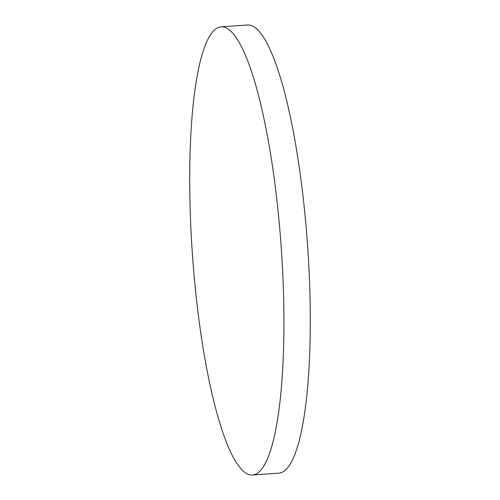 <?xml version="1.0" encoding="UTF-8"?>
<svg xmlns="http://www.w3.org/2000/svg" width="500" height="500" viewBox="0 0 500 500"><rect width="100%" height="100%" fill="white"/><g stroke="black" fill="none" stroke-linecap="round" stroke-linejoin="round"><path stroke-width="0.75" d="M193.113 263.75A224.625 44.538 -94 0 0 252.519 475A224.625 44.538 -94 0 0 280.531 238.094A224.625 44.538 -94 0 0 221.125 26.844A224.625 44.538 -94 0 0 193.113 263.75M252.519 475L278.875 473.156A224.625 44.538 -94 0 0 306.887 236.25A224.625 44.538 -94 0 0 247.481 25L221.125 26.844"/></g></svg>

